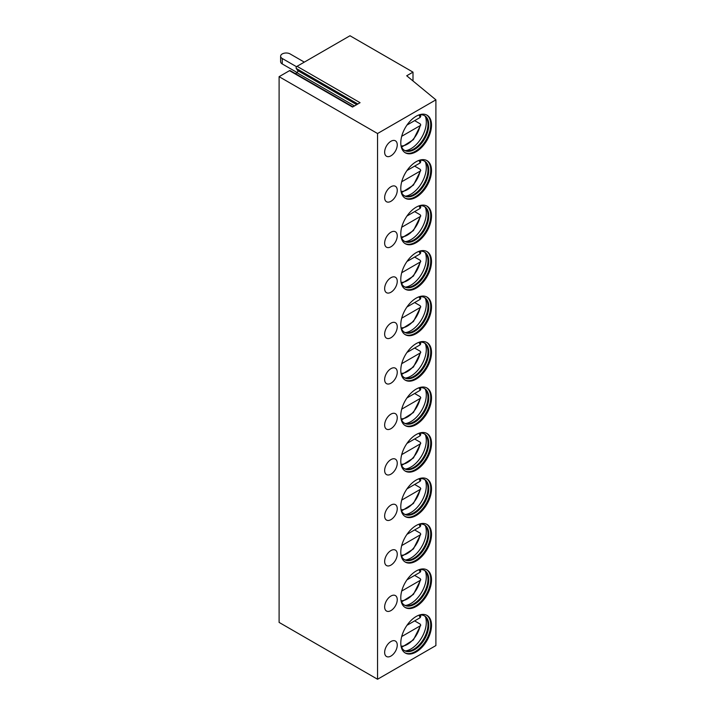 <?xml version="1.0" encoding="UTF-8"?>
<svg xmlns="http://www.w3.org/2000/svg" width="715" height="715" viewBox="0 0 715 715"><rect width="100%" height="100%" fill="white"/><g stroke="black" fill="none" stroke-linecap="round" stroke-linejoin="round"><path stroke-width="1.07" d="M297.056 66.316L360.065 102.692L352.522 107.053L289.504 70.669L279.1 76.675L279.1 622.408L377.556 679.25L435.9 645.565L435.9 99.841L406.701 75.772L413.002 72.135L349.993 35.75L297.056 66.316A1.332 0.769 -60 0 0 296.233 68.425L297.78 70.624A1.341 0.769 -60 0 1 296.957 72.733L295.411 73.627M289.504 70.669A1.332 0.769 -60 0 1 290.174 70.606L352.915 106.83M279.1 76.675L377.556 133.526L435.9 99.841M413.002 80.965L413.002 72.135M377.556 679.25L377.556 133.526M431.52 625.357A21.718 12.539 -60 0 1 422.038 647.218A21.718 12.539 -60 0 1 405.298 653.036A21.718 12.539 -60 0 1 400.793 643.098A21.718 12.539 -60 0 1 410.276 621.237A21.718 12.539 -60 0 1 427.016 615.418A21.718 12.539 -60 0 1 431.52 625.357M390.953 656.057A8.911 5.148 120 0 0 396.771 648.201A8.911 5.148 120 0 0 395.404 641.06A8.911 5.148 120 0 0 390.953 641.507A8.911 5.148 120 0 0 385.126 649.354A8.911 5.148 120 0 0 386.493 656.495A8.911 5.148 120 0 0 390.953 656.057M431.52 579.883A21.718 12.539 -60 0 1 422.038 601.744A21.718 12.539 -60 0 1 405.298 607.562A21.718 12.539 -60 0 1 400.793 597.615A21.718 12.539 -60 0 1 410.276 575.763A21.718 12.539 -60 0 1 427.016 569.935A21.718 12.539 -60 0 1 431.52 579.883M390.953 610.583A8.911 5.148 120 0 0 396.771 602.727A8.911 5.148 120 0 0 395.404 595.586A8.911 5.148 120 0 0 390.953 596.024A8.911 5.148 120 0 0 385.126 603.88A8.911 5.148 120 0 0 386.493 611.021A8.911 5.148 120 0 0 390.953 610.583M431.52 534.409A21.718 12.539 -60 0 1 422.038 556.27A21.718 12.539 -60 0 1 405.298 562.088A21.718 12.539 -60 0 1 400.793 552.141A21.718 12.539 -60 0 1 410.276 530.28A21.718 12.539 -60 0 1 427.016 524.461A21.718 12.539 -60 0 1 431.52 534.409M390.953 565.1A8.911 5.148 120 0 0 396.771 557.253A8.911 5.148 120 0 0 395.404 550.112A8.911 5.148 120 0 0 390.953 550.55A8.911 5.148 120 0 0 385.126 558.406A8.911 5.148 120 0 0 386.493 565.547A8.911 5.148 120 0 0 390.953 565.1M431.52 488.926A21.718 12.539 -60 0 1 422.038 510.787A21.718 12.539 -60 0 1 405.298 516.605A21.718 12.539 -60 0 1 400.793 506.667A21.718 12.539 -60 0 1 410.276 484.806A21.718 12.539 -60 0 1 427.016 478.987A21.718 12.539 -60 0 1 431.52 488.926M390.953 519.626A8.911 5.148 120 0 0 396.771 511.77A8.911 5.148 120 0 0 395.404 504.629A8.911 5.148 120 0 0 390.953 505.076A8.911 5.148 120 0 0 385.126 512.923A8.911 5.148 120 0 0 386.493 520.064A8.911 5.148 120 0 0 390.953 519.626M431.52 443.452A21.718 12.539 -60 0 1 422.038 465.313A21.718 12.539 -60 0 1 405.298 471.131A21.718 12.539 -60 0 1 400.793 461.184A21.718 12.539 -60 0 1 410.276 439.323A21.718 12.539 -60 0 1 427.016 433.505A21.718 12.539 -60 0 1 431.52 443.452M390.953 474.152A8.911 5.148 120 0 0 396.771 466.296A8.911 5.148 120 0 0 395.404 459.155A8.911 5.148 120 0 0 390.953 459.593A8.911 5.148 120 0 0 385.126 467.449A8.911 5.148 120 0 0 386.493 474.59A8.911 5.148 120 0 0 390.953 474.152M431.52 397.978A21.718 12.539 -60 0 1 422.038 419.839A21.718 12.539 -60 0 1 405.298 425.657A21.718 12.539 -60 0 1 400.793 415.71A21.718 12.539 -60 0 1 410.276 393.849A21.718 12.539 -60 0 1 427.016 388.031A21.718 12.539 -60 0 1 431.52 397.978M390.953 428.669A8.911 5.148 120 0 0 396.771 420.822A8.911 5.148 120 0 0 395.404 413.681A8.911 5.148 120 0 0 390.953 414.119A8.911 5.148 120 0 0 385.126 421.975A8.911 5.148 120 0 0 386.493 429.116A8.911 5.148 120 0 0 390.953 428.669M431.52 352.495A21.718 12.539 -60 0 1 422.038 374.356A21.718 12.539 -60 0 1 405.298 380.174A21.718 12.539 -60 0 1 400.793 370.236A21.718 12.539 -60 0 1 410.276 348.375A21.718 12.539 -60 0 1 427.016 342.556A21.718 12.539 -60 0 1 431.52 352.495M390.953 383.195A8.911 5.148 120 0 0 396.771 375.339A8.911 5.148 120 0 0 395.404 368.198A8.911 5.148 120 0 0 390.953 368.645A8.911 5.148 120 0 0 385.126 376.492A8.911 5.148 120 0 0 386.493 383.633A8.911 5.148 120 0 0 390.953 383.195M431.52 307.021A21.718 12.539 -60 0 1 422.038 328.882A21.718 12.539 -60 0 1 405.298 334.7A21.718 12.539 -60 0 1 400.793 324.753A21.718 12.539 -60 0 1 410.276 302.892A21.718 12.539 -60 0 1 427.016 297.074A21.718 12.539 -60 0 1 431.52 307.021M390.953 337.721A8.911 5.148 120 0 0 396.771 329.865A8.911 5.148 120 0 0 395.404 322.724A8.911 5.148 120 0 0 390.953 323.162A8.911 5.148 120 0 0 385.126 331.018A8.911 5.148 120 0 0 386.493 338.159A8.911 5.148 120 0 0 390.953 337.721M431.52 261.547A21.718 12.539 -60 0 1 422.038 283.399A21.718 12.539 -60 0 1 405.298 289.226A21.718 12.539 -60 0 1 400.793 279.279A21.718 12.539 -60 0 1 410.276 257.418A21.718 12.539 -60 0 1 427.016 251.6A21.718 12.539 -60 0 1 431.52 261.547M390.953 292.238A8.911 5.148 120 0 0 396.771 284.382A8.911 5.148 120 0 0 395.404 277.241A8.911 5.148 120 0 0 390.953 277.688A8.911 5.148 120 0 0 385.126 285.544A8.911 5.148 120 0 0 386.493 292.685A8.911 5.148 120 0 0 390.953 292.238M431.52 216.064A21.718 12.539 -60 0 1 422.038 237.925A21.718 12.539 -60 0 1 405.298 243.744A21.718 12.539 -60 0 1 400.793 233.805A21.718 12.539 -60 0 1 410.276 211.944A21.718 12.539 -60 0 1 427.016 206.126A21.718 12.539 -60 0 1 431.52 216.064M390.953 246.764A8.911 5.148 120 0 0 396.771 238.908A8.911 5.148 120 0 0 395.404 231.767A8.911 5.148 120 0 0 390.953 232.214A8.911 5.148 120 0 0 385.126 240.061A8.911 5.148 120 0 0 386.493 247.202A8.911 5.148 120 0 0 390.953 246.764M431.52 170.59A21.718 12.539 -60 0 1 422.038 192.451A21.718 12.539 -60 0 1 405.298 198.27A21.718 12.539 -60 0 1 400.793 188.322A21.718 12.539 -60 0 1 410.276 166.461A21.718 12.539 -60 0 1 427.016 160.643A21.718 12.539 -60 0 1 431.52 170.59M390.953 201.281A8.911 5.148 120 0 0 396.771 193.434A8.911 5.148 120 0 0 395.404 186.293A8.911 5.148 120 0 0 390.953 186.731A8.911 5.148 120 0 0 385.126 194.587A8.911 5.148 120 0 0 386.493 201.728A8.911 5.148 120 0 0 390.953 201.281M431.52 125.116A21.718 12.539 -60 0 1 422.038 146.968A21.718 12.539 -60 0 1 405.298 152.796A21.718 12.539 -60 0 1 400.793 142.848A21.718 12.539 -60 0 1 410.276 120.987A21.718 12.539 -60 0 1 427.016 115.169A21.718 12.539 -60 0 1 431.52 125.116M390.953 155.807A8.911 5.148 120 0 0 396.771 147.951A8.911 5.148 120 0 0 395.404 140.81A8.911 5.148 120 0 0 390.953 141.257A8.911 5.148 120 0 0 385.126 149.104A8.911 5.148 120 0 0 386.493 156.245A8.911 5.148 120 0 0 390.953 155.807M426.614 615.204A21.718 12.539 120 0 1 430.725 624.901A21.718 12.539 -60 0 1 421.501 646.494A21.718 12.539 -60 0 1 404.913 652.804M400.999 645.868A20.047 11.574 -60 0 0 404.556 650.686A20.047 11.574 -60 0 0 420.009 645.314A20.047 11.574 -60 0 0 428.759 625.133A20.047 11.574 120 0 0 424.603 615.955A20.047 11.574 120 0 0 418.659 615.284M424.209 615.74A20.047 11.574 120 0 1 426.319 617.957A20.047 11.574 120 0 1 427.972 624.678A20.047 11.574 -60 0 1 407.148 651.159A20.047 11.574 -60 0 1 404.172 650.444M405.53 650.936A21.718 12.539 -60 0 0 426.301 622.345A21.718 12.539 120 0 0 425.318 616.67M420.751 616.553L420.098 617.733L406.978 625.312L414.637 620.888L420.152 624.07L420.778 625.116L420.098 625.92L401.714 636.538M426.614 569.721A21.718 12.539 120 0 1 430.725 579.427A21.718 12.539 -60 0 1 421.501 601.011A21.718 12.539 -60 0 1 404.913 607.321M400.999 600.385A20.047 11.574 -60 0 0 404.556 605.203A20.047 11.574 -60 0 0 420.009 599.831A20.047 11.574 -60 0 0 428.759 579.659A20.047 11.574 120 0 0 424.603 570.481A20.047 11.574 120 0 0 418.659 569.81M424.209 570.266A20.047 11.574 120 0 1 426.319 572.483A20.047 11.574 120 0 1 427.972 579.204A20.047 11.574 -60 0 1 407.148 605.685A20.047 11.574 -60 0 1 404.172 604.962M405.53 605.462A21.718 12.539 -60 0 0 426.301 576.871A21.718 12.539 120 0 0 425.318 571.196M420.268 569.56L420.769 571.124L420.098 572.259L406.978 579.838L414.637 575.414L420.152 578.596L420.778 579.642L420.098 580.446L401.714 591.055M426.614 524.247A21.718 12.539 120 0 1 430.725 533.953A21.718 12.539 -60 0 1 421.501 555.537A21.718 12.539 -60 0 1 404.913 561.847M400.999 554.912A20.047 11.574 -60 0 0 404.556 559.729A20.047 11.574 -60 0 0 420.009 554.357A20.047 11.574 -60 0 0 428.759 534.177A20.047 11.574 120 0 0 424.603 524.998A20.047 11.574 120 0 0 418.659 524.327M424.209 524.783A20.047 11.574 120 0 1 426.319 527A20.047 11.574 120 0 1 427.972 533.721A20.047 11.574 -60 0 1 407.148 560.211A20.047 11.574 -60 0 1 404.172 559.488M405.53 559.988A21.718 12.539 -60 0 0 426.301 531.397A21.718 12.539 120 0 0 425.318 525.722M420.268 524.086L420.769 525.641L420.098 526.785L406.978 534.355L414.637 529.931L420.152 533.113L420.778 534.159L420.098 534.963L401.714 545.581M426.614 478.773A21.718 12.539 120 0 1 430.725 488.47A21.718 12.539 -60 0 1 421.501 510.063A21.718 12.539 -60 0 1 404.913 516.373M400.999 509.438A20.047 11.574 -60 0 0 404.556 514.255A20.047 11.574 -60 0 0 420.009 508.883A20.047 11.574 -60 0 0 428.759 488.702A20.047 11.574 120 0 0 424.603 479.524A20.047 11.574 120 0 0 418.659 478.853M424.209 479.309A20.047 11.574 120 0 1 426.319 481.526A20.047 11.574 120 0 1 427.972 488.247A20.047 11.574 -60 0 1 407.148 514.728A20.047 11.574 -60 0 1 404.172 514.014M405.53 514.505A21.718 12.539 -60 0 0 426.301 485.914A21.718 12.539 120 0 0 425.318 480.239M420.268 478.603L420.769 480.167L420.098 481.302L406.978 488.881L414.637 484.457L420.152 487.639L420.778 488.685L420.098 489.489L401.714 500.107M426.614 433.29A21.718 12.539 120 0 1 430.725 442.996A21.718 12.539 -60 0 1 421.501 464.58A21.718 12.539 -60 0 1 404.913 470.89M400.999 463.955A20.047 11.574 -60 0 0 404.556 468.772A20.047 11.574 -60 0 0 420.009 463.4A20.047 11.574 -60 0 0 428.759 443.229A20.047 11.574 120 0 0 424.603 434.041A20.047 11.574 120 0 0 418.659 433.379M424.209 433.835A20.047 11.574 120 0 1 426.319 436.043A20.047 11.574 120 0 1 427.972 442.773A20.047 11.574 -60 0 1 407.148 469.255A20.047 11.574 -60 0 1 404.172 468.531M405.53 469.031A21.718 12.539 -60 0 0 426.301 440.44A21.718 12.539 120 0 0 425.318 434.765M420.268 433.129L420.769 434.693L420.098 435.828L406.978 443.407L414.637 438.983L420.152 442.165L420.778 443.211L420.098 444.015L401.714 454.624M426.614 387.816A21.718 12.539 120 0 1 430.725 397.522A21.718 12.539 -60 0 1 421.501 419.106A21.718 12.539 -60 0 1 404.913 425.416M400.999 418.481A20.047 11.574 -60 0 0 404.556 423.298A20.047 11.574 -60 0 0 420.009 417.926A20.047 11.574 -60 0 0 428.759 397.746A20.047 11.574 120 0 0 424.603 388.567A20.047 11.574 120 0 0 418.659 387.896M424.209 388.352A20.047 11.574 120 0 1 426.319 390.569A20.047 11.574 120 0 1 427.972 397.29A20.047 11.574 -60 0 1 407.148 423.781A20.047 11.574 -60 0 1 404.172 423.057M405.53 423.557A21.718 12.539 -60 0 0 426.301 394.966A21.718 12.539 120 0 0 425.318 389.291M420.268 387.655L420.769 389.21L420.098 390.354L406.978 397.924L414.637 393.5L420.152 396.682L420.778 397.728L420.098 398.532L401.714 409.15M426.614 342.342A21.718 12.539 120 0 1 430.725 352.039A21.718 12.539 -60 0 1 421.501 373.632A21.718 12.539 -60 0 1 404.913 379.933M400.999 373.007A20.047 11.574 -60 0 0 404.556 377.824A20.047 11.574 -60 0 0 420.009 372.452A20.047 11.574 -60 0 0 428.759 352.272A20.047 11.574 120 0 0 424.603 343.093A20.047 11.574 120 0 0 418.659 342.422M424.209 342.878A20.047 11.574 120 0 1 426.319 345.095A20.047 11.574 120 0 1 427.972 351.816A20.047 11.574 -60 0 1 407.148 378.298A20.047 11.574 -60 0 1 404.172 377.583M405.53 378.074A21.718 12.539 -60 0 0 426.301 349.483A21.718 12.539 120 0 0 425.318 343.808M420.268 342.172L420.769 343.736L420.098 344.871L406.978 352.45L414.637 348.026L420.152 351.208L420.778 352.254L420.098 353.058L401.714 363.676M426.614 296.859A21.718 12.539 120 0 1 430.725 306.565A21.718 12.539 -60 0 1 421.501 328.149A21.718 12.539 -60 0 1 404.913 334.459M400.999 327.524A20.047 11.574 -60 0 0 404.556 332.341A20.047 11.574 -60 0 0 420.009 326.969A20.047 11.574 -60 0 0 428.759 306.789A20.047 11.574 120 0 0 424.603 297.61A20.047 11.574 120 0 0 418.659 296.948M424.209 297.395A20.047 11.574 120 0 1 426.319 299.612A20.047 11.574 120 0 1 427.972 306.342A20.047 11.574 -60 0 1 407.148 332.824A20.047 11.574 -60 0 1 404.172 332.1M405.53 332.6A21.718 12.539 -60 0 0 426.301 304.009A21.718 12.539 120 0 0 425.318 298.334M420.268 296.698L420.769 298.253L420.098 299.397L406.978 306.976L414.637 302.552L420.152 305.734L420.778 306.78L420.098 307.584L401.714 318.193M426.614 251.385A21.718 12.539 120 0 1 430.725 261.091A21.718 12.539 -60 0 1 421.501 282.675A21.718 12.539 -60 0 1 404.913 288.985M400.999 282.05A20.047 11.574 -60 0 0 404.556 286.867A20.047 11.574 -60 0 0 420.009 281.495A20.047 11.574 -60 0 0 428.759 261.315A20.047 11.574 120 0 0 424.603 252.136A20.047 11.574 120 0 0 418.659 251.466M424.209 251.921A20.047 11.574 120 0 1 426.319 254.138A20.047 11.574 120 0 1 427.972 260.859A20.047 11.574 -60 0 1 407.148 287.35A20.047 11.574 -60 0 1 404.172 286.626M405.53 287.126A21.718 12.539 -60 0 0 426.301 258.535A21.718 12.539 120 0 0 425.318 252.86M420.268 251.224L420.769 252.779L420.098 253.914L406.978 261.493L414.637 257.069L420.152 260.251L420.778 261.297L420.098 262.101L401.714 272.719M426.614 205.911A21.718 12.539 120 0 1 430.725 215.608A21.718 12.539 -60 0 1 421.501 237.201A21.718 12.539 -60 0 1 404.913 243.502M400.999 236.576A20.047 11.574 -60 0 0 404.556 241.393A20.047 11.574 -60 0 0 420.009 236.022A20.047 11.574 -60 0 0 428.759 215.841A20.047 11.574 120 0 0 424.603 206.662A20.047 11.574 120 0 0 418.659 205.992M424.209 206.447A20.047 11.574 120 0 1 426.319 208.664A20.047 11.574 120 0 1 427.972 215.385A20.047 11.574 -60 0 1 407.148 241.867A20.047 11.574 -60 0 1 404.172 241.152M405.53 241.643A21.718 12.539 -60 0 0 426.301 213.052A21.718 12.539 120 0 0 425.318 207.377M420.268 205.741L420.769 207.305L420.098 208.44L406.978 216.019L414.637 211.595L420.152 214.777L420.778 215.823L420.098 216.627L401.714 227.245M426.614 160.428A21.718 12.539 120 0 1 430.725 170.134A21.718 12.539 -60 0 1 421.501 191.718A21.718 12.539 -60 0 1 404.913 198.028M400.999 191.093A20.047 11.574 -60 0 0 404.556 195.91A20.047 11.574 -60 0 0 420.009 190.539A20.047 11.574 -60 0 0 428.759 170.358A20.047 11.574 120 0 0 424.603 161.179A20.047 11.574 120 0 0 418.659 160.509M424.209 160.964A20.047 11.574 120 0 1 426.319 163.181A20.047 11.574 120 0 1 427.972 169.911A20.047 11.574 -60 0 1 407.148 196.393A20.047 11.574 -60 0 1 404.172 195.669M405.53 196.169A21.718 12.539 -60 0 0 426.301 167.578A21.718 12.539 120 0 0 425.318 161.903M420.268 160.267L420.769 161.822L420.098 162.966L406.978 170.536L414.637 166.112L420.152 169.303L420.778 170.349L420.098 171.153L401.714 181.762M426.614 114.954A21.718 12.539 120 0 1 430.725 124.66A21.718 12.539 -60 0 1 421.501 146.244A21.718 12.539 -60 0 1 404.913 152.554M400.999 145.619A20.047 11.574 -60 0 0 404.556 150.436A20.047 11.574 -60 0 0 420.009 145.065A20.047 11.574 -60 0 0 428.759 124.884A20.047 11.574 120 0 0 424.603 115.705A20.047 11.574 120 0 0 418.659 115.035M424.209 115.49A20.047 11.574 120 0 1 426.319 117.707A20.047 11.574 120 0 1 427.972 124.428A20.047 11.574 -60 0 1 407.148 150.91A20.047 11.574 -60 0 1 404.172 150.195M405.53 150.695A21.718 12.539 -60 0 0 426.301 122.104A21.718 12.539 120 0 0 425.318 116.429M420.268 114.793L420.769 116.348L420.098 117.483L406.978 125.062L414.637 120.638L420.152 123.82L420.778 124.866L420.098 125.67L401.714 136.288M296.564 66.754L282.246 58.487L282.246 63.948A5.568 3.218 180 0 1 280.62 61.669L280.62 56.217A5.568 3.218 0 0 0 282.246 58.487M304.304 62.125L290.129 53.938A5.568 3.218 0 0 0 284.061 53.241A5.568 3.218 0 0 0 280.62 56.217M297.19 72.573L282.246 63.948M296.957 72.733L354.461 105.927M297.78 70.624L356.696 104.64M296.233 68.425L357.831 103.988M401.106 646.19A18.662 10.77 120 0 0 420.098 625.92M420.098 617.733A18.662 10.77 120 0 0 418.99 615.213M401.106 600.716A18.662 10.77 120 0 0 420.098 580.446M420.098 572.259A18.662 10.77 120 0 0 418.99 569.739M401.106 555.233A18.662 10.77 120 0 0 420.098 534.963M420.098 526.785A18.662 10.77 120 0 0 418.99 524.256M401.106 509.759A18.662 10.77 120 0 0 420.098 489.489M420.098 481.302A18.662 10.77 120 0 0 418.99 478.782M401.106 464.285A18.662 10.77 120 0 0 420.098 444.015M420.098 435.828A18.662 10.77 120 0 0 418.99 433.308M401.106 418.802A18.662 10.77 120 0 0 420.098 398.532M420.098 390.354A18.662 10.77 120 0 0 418.99 387.825M401.106 373.328A18.662 10.77 120 0 0 420.098 353.058M420.098 344.871A18.662 10.77 120 0 0 418.99 342.351M401.106 327.845A18.662 10.77 120 0 0 420.098 307.584M420.098 299.397A18.662 10.77 120 0 0 418.99 296.877M401.106 282.371A18.662 10.77 120 0 0 420.098 262.101M420.098 253.914A18.662 10.77 120 0 0 418.99 251.394M401.106 236.897A18.662 10.77 120 0 0 420.098 216.627M420.098 208.44A18.662 10.77 120 0 0 418.99 205.92M401.106 191.414A18.662 10.77 120 0 0 420.098 171.153M420.098 162.966A18.662 10.77 120 0 0 418.99 160.446M401.106 145.94A18.662 10.77 120 0 0 420.098 125.67M420.098 117.483A18.662 10.77 120 0 0 418.99 114.963M401.598 647.388L413.431 639.898L420.778 625.116M420.769 616.598L420.268 615.034M401.598 601.905L413.431 594.415L420.778 579.642M401.598 556.431L413.431 548.941L420.778 534.159M401.598 510.957L413.431 503.467L420.778 488.685M401.598 465.474L413.431 457.984L420.778 443.211M401.598 420L413.431 412.51L420.778 397.728M401.598 374.526L413.431 367.036L420.778 352.254M401.598 329.043L413.431 321.553L420.778 306.78M401.598 283.569L413.431 276.079L420.778 261.297M401.598 238.095L413.431 230.596L420.778 215.823M401.598 192.612L413.431 185.122L420.778 170.349M401.598 147.138L413.431 139.648L420.778 124.866"/></g></svg>
